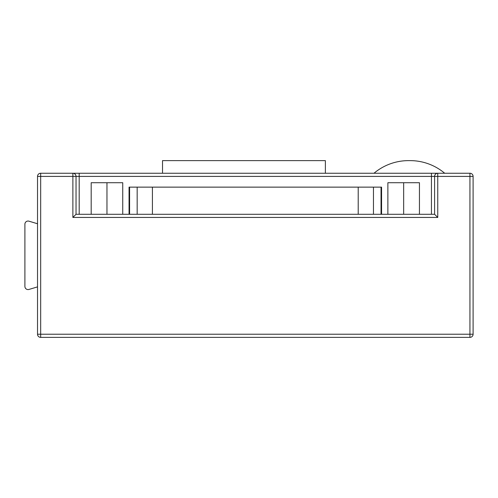 <?xml version="1.0" encoding="UTF-8"?>
<svg xmlns="http://www.w3.org/2000/svg" width="498" height="498" viewBox="0 0 498 498"><rect width="100%" height="100%" fill="white"/><g stroke="black" fill="none" stroke-linecap="round" stroke-linejoin="round"><path stroke-width="0.75" d="M408.565 160.624L410.115 160.624A53.66 53.66 0 0 1 444.695 173.248A53.66 53.66 0 0 0 410.115 160.624L408.565 160.624A53.66 53.66 0 0 0 373.992 173.248M72.876 173.248L72.876 176.404L79.188 176.404L79.188 173.248L72.876 173.248L469.944 173.248A3.156 3.156 0 0 1 473.1 176.404L473.1 334.22A3.156 3.156 0 0 1 469.944 337.376L40.68 337.376A3.156 3.156 0 0 1 37.524 334.22L37.524 176.404L40.68 176.404L40.68 334.22L469.944 334.22L469.944 176.404L437.748 176.404L437.748 217.439L72.876 217.439L72.876 176.404L40.68 176.404L40.68 173.248L72.876 173.248A3.156 3.156 0 0 1 76.032 176.404L76.032 214.283L434.592 214.283L434.592 176.404A3.156 3.156 0 0 1 437.748 173.248L431.436 173.248L431.436 176.404L79.188 176.404L79.188 214.283M162.516 173.248L162.516 160.624L325.381 160.624L325.381 173.248M129.057 214.283L129.057 187.136L381.568 187.136L381.568 214.283M37.524 223.751L28.965 221.18A3.156 3.156 0 0 0 24.9 224.206L24.9 286.418A3.156 3.156 0 0 0 28.965 289.444L37.524 286.879M91.184 214.283L91.184 182.716L106.964 182.716L106.964 214.283M106.964 182.716L122.745 182.716L122.745 214.283M387.88 214.283L387.88 182.716L403.66 182.716L403.66 214.283M403.66 182.716L419.44 182.716L419.44 214.283M40.68 173.248A3.156 3.156 0 0 0 37.524 176.404A3.156 3.156 0 0 1 40.68 173.248M76.032 214.283L72.876 217.439M434.592 214.283L437.748 217.439M431.436 214.283L431.436 176.404L437.748 176.404L437.748 173.248M381.032 187.136L381.032 214.283M129.592 187.136L129.592 214.283M137.168 187.136L137.168 214.283M152.419 187.136L152.419 214.283M358.211 187.136L358.211 214.283M373.456 187.136L373.456 214.283M37.524 334.22A3.156 3.156 0 0 0 40.68 337.376L40.68 334.22L37.524 334.22M469.944 337.376A3.156 3.156 0 0 0 473.1 334.22L469.944 334.22L469.944 337.376M473.1 176.404A3.156 3.156 0 0 0 469.944 173.248L469.944 176.404L473.1 176.404"/></g></svg>
